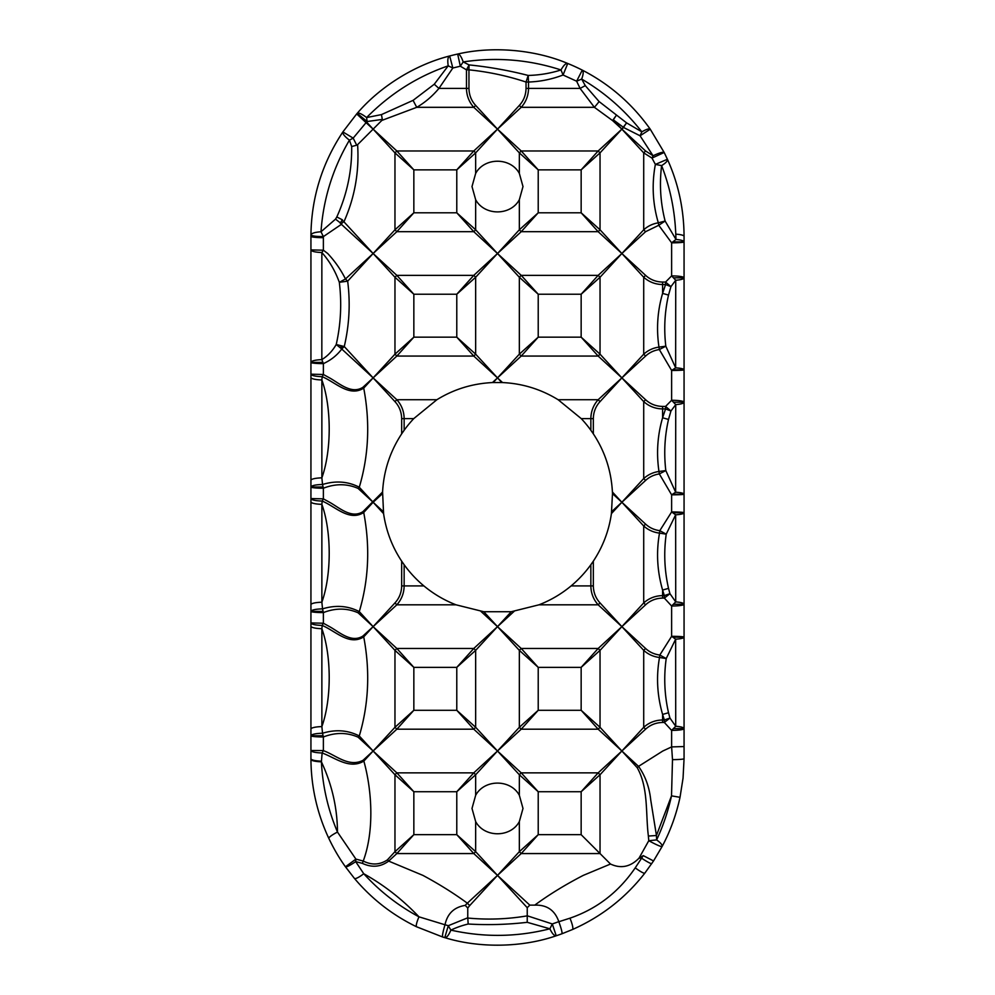 <?xml version="1.0" encoding="UTF-8"?>
<svg xmlns="http://www.w3.org/2000/svg" width="995" height="995" viewBox="0 0 995 995"><rect width="100%" height="100%" fill="white"/><g stroke="black" fill="none" stroke-linecap="round" stroke-linejoin="round"><path stroke-width="1.49" d="M684.062 746.548L671.625 746.909L672.496 759.645A12.438 0.958 0 0 0 684.062 758.688L684.062 728.614C683.739 727.469 680.966 726.686 675.717 726.25L669.946 718.054L668.516 712.743C664.449 694.796 663.677 676.737 666.215 658.553L675.642 639.2L671.625 636.315A12.438 0.833 0 0 1 684.062 637.161C683.739 638.143 680.928 638.827 675.642 639.2L675.717 726.25L671.625 730.392L671.625 746.909L662.807 751.014L638.541 766.361C645.282 775.938 649.349 787.107 650.718 799.868L656.439 835.501L671.513 795.863C668.043 811.435 663.08 826.111 656.625 839.904C660.742 842.84 662.546 845.066 662.061 846.583L653.541 860.949L643.28 855.625L635.233 867.851C618.703 892.092 596.95 908.87 569.948 918.186L558.842 921.731C561.317 928.646 562.362 932.663 561.976 933.758L572.436 929.541A12.438 2.288 -113.7 0 0 569.948 918.186M672.844 241.909L684.062 241.909C683.764 240.74 681.077 239.919 675.978 239.447L665.12 221.039C660.469 202.706 659.299 184.224 661.613 165.605L655.369 164.411L667.409 159.275C667.819 160.842 665.879 162.956 661.613 165.605C670.07 187.321 674.784 210.169 675.779 234.161L675.978 239.447L671.625 242.83L671.625 275.889L675.729 280.254L675.642 367.827C680.928 368.187 683.739 368.859 684.062 369.829L684.062 236.312C683.913 209.186 678.366 183.503 667.409 159.275L664.175 152.484L651.999 158.081L653.056 155.767C659.362 152.832 663.068 151.737 664.175 152.484L650.257 129.213L640.071 135.78L653.056 155.767L645.593 150.979L621.875 129.139L623.629 127.522L640.071 135.78L641.837 131.85C646.439 129.213 649.25 128.343 650.257 129.213C632.211 103.841 609.562 84.14 582.286 70.123C583.655 71.18 583.456 74.165 581.677 79.078C604.885 92.659 624.935 110.246 641.837 131.85L626.576 122.87L599.102 101.565L585.271 85.632L581.677 79.078L576.627 81.204L582.286 70.123A186.562 186.562 0 0 0 567.735 63.481A186.562 186.562 0 0 1 582.286 70.123M475.66 173.404C484.441 157.185 510.534 157.16 519.34 173.404L522.997 186.562L519.34 199.721C510.559 215.94 484.465 215.965 475.66 199.721L472.003 186.562L475.66 173.404L475.66 152.869L456.78 169.859L456.78 212.793L473.782 231.686L497.5 253.514L521.218 231.686L598.157 231.686L621.875 253.514L643.715 277.244C649.088 282.008 655.382 284.433 662.595 284.533L662.595 282.058L665.568 282.058L671.625 275.889A12.438 1.94 0 0 1 684.062 277.829C683.739 278.998 680.966 279.806 675.729 280.254L670.941 286.635L665.568 284.533L665.568 282.058L670.941 286.635L668.516 295.067C664.685 311.845 663.777 328.885 665.817 346.198L659.337 349.556L671.625 370.463L671.625 400.264L675.729 404.629L675.642 492.202C680.928 492.562 683.739 493.234 684.062 494.204L684.062 369.829A12.438 0.647 180 0 1 671.625 370.463L675.642 367.827L665.817 346.198L658.976 347.106L659.337 349.556C654.014 350.352 649.424 352.516 645.593 356.061A12.438 1.343 -135 0 1 643.715 354.17L621.875 377.889L645.593 356.061M310.938 362.391L322.89 362.391L323.375 363.623A12.438 1.231 180 0 1 310.938 362.391C311.522 360.849 315.154 359.929 321.833 359.605L321.858 252.531C329.357 260.926 335.191 270.851 339.32 282.306L345.464 278.973C340.875 269.757 334.954 261.262 327.703 253.514L323.375 250.193L323.375 236.599C316.099 236.511 311.957 236.002 310.938 235.056C311.435 233.29 314.793 232.196 320.999 231.773C323.263 199.174 332.728 168.64 349.419 140.171C344.519 136.327 342.342 133.579 342.877 131.925C322.081 163.329 311.435 197.707 310.938 235.056L310.938 487.003C311.796 485.51 315.664 484.677 322.529 484.49L323.375 488.222C335.502 483.52 347.081 483.595 358.088 488.421L373.125 502.264L359.282 487.227C368.747 455.411 370.227 422.365 363.722 388.112L373.125 377.889L394.965 401.619A12.438 1.343 -45 0 1 396.843 399.729L373.125 377.889L362.901 387.304C351.322 394.679 339.158 383.174 329.556 377.889L323.375 374.481L323.375 363.623C330.887 360.19 337.019 355.327 341.758 349.021L373.125 377.889L396.843 356.061L473.782 356.061L497.5 377.889L521.218 356.061L598.157 356.061L621.875 377.889L643.715 401.619C649.088 406.383 655.382 408.808 662.595 408.908L665.568 408.908L662.595 417.776L662.595 406.433L665.568 406.433L671.625 400.264A12.438 1.94 0 0 1 684.062 402.204C683.739 403.373 680.966 404.181 675.729 404.629L670.941 411.01L665.568 408.908L665.568 406.433L670.941 411.01L668.516 419.442C664.685 436.22 663.777 453.26 665.817 470.573L659.337 473.931L671.625 494.838L671.625 511.94A12.438 0.833 0 0 1 684.062 512.786L684.062 494.204A12.438 0.647 180 0 1 671.625 494.838L675.642 492.202L665.817 470.573L658.976 471.481C656.277 453.247 657.484 435.337 662.595 417.776L668.516 419.442M612.485 493.619L611.415 513.631C608.94 530.783 602.92 546.628 593.331 561.168L590.856 564.725A115.047 115.047 0 0 1 571.105 585.918C561.416 593.965 550.708 600.259 538.991 604.811L511.231 611.726L483.769 611.726L456.008 604.811C444.292 600.259 433.584 593.965 423.895 585.918A115.047 115.047 0 0 1 404.144 564.725L401.669 561.168C392.142 546.79 386.122 530.957 383.585 513.631L382.59 491.99C383.684 470.921 390.052 451.543 401.669 433.832L404.144 430.275A115.047 115.047 0 0 1 413.758 418.609L436.867 399.729C453.795 389.281 472.314 383.56 492.425 382.565L502.574 382.565C522.499 383.51 541.006 389.232 558.133 399.729L581.242 418.609A115.047 115.047 0 0 1 590.856 430.275L593.331 433.832C604.898 451.357 611.253 470.747 612.41 491.99L612.485 493.619L621.875 502.264L643.715 525.994L643.715 602.92C649.101 598.144 655.394 595.719 662.595 595.619L662.595 590.047L664.349 595.619L669.946 593.679L675.717 601.875C680.966 602.311 683.739 603.094 684.062 604.239L684.062 512.786C683.739 513.768 680.928 514.452 675.642 514.825L671.625 511.94L659.809 530.658L666.215 534.178L675.642 514.825L675.717 601.875L671.625 606.017L671.625 636.315L659.809 655.033L666.215 658.553L659.511 657.484C656.115 676.588 657.148 695.567 662.595 714.422L668.516 712.743M322.89 362.391L321.833 359.605C327.641 356.061 332.442 351.024 336.235 344.506L344.258 346.521C349.332 324.942 350.464 303.164 347.665 281.175L339.32 282.306C341.87 303.226 340.837 323.96 336.235 344.506L341.758 349.021L344.258 346.521L373.125 377.889L394.965 354.17A12.438 1.343 45 0 0 396.843 356.061L413.845 337.168L394.965 354.17L394.965 277.244A12.438 1.343 -45 0 1 396.843 275.354L373.125 253.514L396.843 231.686L473.782 231.686A12.438 1.343 -45 0 0 475.66 229.795L475.66 199.721M382.59 491.99L362.901 511.679C351.322 519.054 339.158 507.549 329.556 502.264L323.375 498.856L323.375 488.222A12.438 1.219 180 0 1 310.938 487.003L310.938 611.378L323.101 611.378L322.529 608.865C315.664 609.052 311.796 609.885 310.938 611.378L310.938 735.753L323.101 735.753L322.529 733.24C315.664 733.427 311.796 734.26 310.938 735.753L310.938 759.359C311.161 787.057 317.144 813.437 328.872 838.499A12.438 2.152 -25.3 0 1 337.479 832.069C327.977 809.594 322.616 786.174 321.397 761.809A12.438 2.512 179.8 0 1 310.938 759.359M519.34 821.596C510.559 837.815 484.465 837.84 475.66 821.596L472.003 808.437L475.66 795.279C484.441 779.06 510.534 779.035 519.34 795.279L522.997 808.437L519.34 821.596L519.34 851.67L497.5 875.389L521.218 853.561L538.22 834.668L538.22 791.734L519.34 774.744L519.34 795.279M383.324 511.654L373.125 502.264L382.515 493.619M480.871 611.34L497.5 626.639L514.129 611.34M323.101 611.378L323.375 612.597C335.502 607.895 347.081 607.97 358.088 612.796L373.125 626.639L396.843 604.811A12.438 1.343 -135 0 1 394.965 602.92L373.125 626.639L359.282 611.602C368.747 579.787 370.227 546.74 363.722 512.487L373.125 502.264L383.585 513.631M645.593 604.811A12.438 1.343 45 0 1 643.715 602.92L621.875 626.639L600.035 602.92A12.438 1.343 135 0 1 598.157 604.811L621.875 626.639L645.593 604.811C650.295 600.482 655.966 598.244 662.595 598.094L664.349 598.094L671.625 606.017A12.438 1.779 180 0 0 684.062 604.239L684.062 728.614A12.438 1.779 180 0 1 671.625 730.392L664.349 722.469L669.946 718.054L664.349 719.994L664.349 722.469L662.595 722.469C655.966 722.619 650.295 724.857 645.593 729.186L621.875 751.014L637.21 767.68C648.591 787.878 645.506 813.35 648.379 836.049L648.765 840.725L639.026 858.15C630.42 866.919 620.905 868.884 610.507 864.033L583.269 875.389C565.309 884.667 549.128 894.58 534.75 905.139C546.815 904.704 554.837 910.214 558.817 921.656L558.842 921.731M381.433 114.612L382.329 119.4L367.093 121.527L366.608 117.559C361.732 113.865 358.598 112.447 357.217 113.331L367.093 121.527L366.073 122.646L373.125 129.139L366.633 122.086L356.683 113.927L342.877 131.925L353.175 138.118L366.073 122.646L356.683 113.927L357.217 113.331C380.451 86.105 415.898 64.488 449.665 55.981C447.849 56.877 447.364 60.16 448.21 65.844L434.255 84.239L413.112 100.346L381.433 114.612L366.608 117.559C390.115 93.729 417.315 76.491 448.21 65.844L452.849 68.008L449.665 55.981A186.562 186.562 0 0 1 457.675 54.053C492.363 45.932 534.862 49.551 567.735 63.481L563.058 74.998L560.993 69.961C563.643 65.247 565.894 63.083 567.735 63.481M662.595 282.058C655.941 281.896 650.27 279.67 645.593 275.354L621.875 253.514L645.593 231.686L658.752 225.268L671.625 242.83A12.438 0.92 180 0 0 684.062 241.909M323.101 735.753L323.375 736.972C335.502 732.27 347.081 732.345 358.088 737.171L373.125 751.014L396.843 729.186L473.782 729.186L497.5 751.014L521.218 729.186L598.157 729.186L621.875 751.014L600.035 774.744L600.035 853.561L581.155 834.668L538.22 834.668L519.34 851.67A12.438 1.343 45 0 0 521.218 853.561L600.035 853.561L610.507 864.033M328.872 838.499C333.872 848.971 339.394 858.399 345.452 866.794L355.899 859.108L363.237 861.048C374.232 831.521 372.279 791.56 363.859 761.075L373.125 751.014L394.965 774.744L394.965 851.67L387.416 859.867A12.438 0.871 -135 0 0 388.659 861.098C380.612 867.055 371.844 867.802 362.367 863.349L355.7 861.633C349.954 865.501 346.534 867.217 345.452 866.794L354.419 878.398C371.819 899.007 392.565 915.139 416.656 926.818L442.663 937.004C442.141 935.922 442.912 931.842 445.001 924.778L445.014 924.716C447.402 913.609 454.13 907.166 465.212 905.388L467.314 903.174C454.056 893.435 439.255 884.169 422.925 875.389L388.659 861.098L396.843 853.561L473.782 853.561L497.5 875.389L475.66 851.67L475.66 821.596M449.665 55.981A186.562 186.562 0 0 1 457.675 54.053C459.541 54.016 461.381 56.64 463.185 61.926C496.43 56.914 529.029 59.588 560.993 69.961C550.471 73.319 539.539 75.147 528.196 75.446L528.519 82.038C540.447 81.602 551.964 79.264 563.058 74.998L576.627 81.204L580.097 88.418L594.388 107.311L612.559 120.569L621.875 129.139L643.715 152.869A12.438 1.343 -45 0 1 645.593 150.979M382.329 119.4L381.831 120.432L416.781 107.311L473.782 107.311L497.5 129.139L521.218 107.311L594.388 107.311A12.438 1.231 -49.6 0 0 599.102 101.565M381.831 120.432L373.125 129.139L394.965 152.869L394.965 229.795L373.125 253.514L345.464 278.973L347.665 281.175L373.125 253.514L343.934 221.81C354.78 197.458 359.344 171.737 357.603 144.661L373.125 129.139L396.843 150.979A12.438 1.343 135 0 0 394.965 152.869L413.845 169.859L413.845 212.793L396.843 231.686A12.438 1.343 45 0 1 394.965 229.795L413.845 212.793L456.78 212.793L475.66 229.795L497.5 253.514L473.782 275.354A12.438 1.343 45 0 1 475.66 277.244L497.5 253.514L519.34 277.244L519.34 354.17A12.438 1.343 45 0 0 521.218 356.061L538.22 337.168L519.34 354.17L497.5 377.889L501.766 382.528M645.593 480.436C649.424 476.891 654.014 474.727 659.337 473.931L658.976 471.481C653.168 472.289 648.081 474.64 643.715 478.545L621.875 502.264L645.593 480.436A12.438 1.343 45 0 1 643.715 478.545L643.715 401.619A12.438 1.343 -45 0 1 645.593 399.729L621.875 377.889L598.157 399.729L558.133 399.729M357.603 144.661L356.707 145.195L353.175 138.118L349.419 140.171L351.683 146.539C351.981 170.978 347.019 194.46 336.808 216.96L335.526 219.136L320.999 231.773L323.375 236.599L341.422 224.335L373.125 253.514L394.965 277.244L413.845 294.234L413.845 337.168L456.78 337.168L456.78 294.234L473.782 275.354L396.843 275.354L413.845 294.234L456.78 294.234L475.66 277.244L475.66 354.17L456.78 337.168L473.782 356.061A12.438 1.343 -45 0 0 475.66 354.17L497.5 377.889L492.425 382.565M310.938 758.688A12.438 2.525 0 0 0 321.447 761.175L322.131 752.979C335.514 757.904 349.556 769.657 363.859 761.075L363.063 760.279C349.27 767.555 336.123 755.541 324.345 751.014L323.375 750.553L323.375 736.972A12.438 1.219 180 0 1 310.938 735.753M310.938 729.074A12.438 2.5 -0 0 1 321.87 726.599L322.529 733.24C335.676 729.223 347.939 730.131 359.282 735.977C368.747 704.161 370.227 671.115 363.722 636.862L362.901 636.054C351.322 643.429 339.158 631.924 329.556 626.639L323.375 623.231L322.193 625.445C315.315 625.183 311.559 624.35 310.938 622.932L323.375 623.231L323.375 612.597A12.438 1.219 180 0 1 310.938 611.378M556.217 935.773A186.562 186.562 0 0 0 561.976 933.758A186.562 186.562 0 0 1 556.217 935.773C554.339 936.034 552.225 933.708 549.874 928.795L552.3 923.957L556.217 935.773C522.176 947.588 479.329 948.359 444.777 937.638L448.285 925.711L450.872 930.114C448.683 935.3 446.655 937.812 444.777 937.638A186.562 186.562 0 0 1 442.663 937.004A186.562 186.562 0 0 0 444.777 937.638M684.062 758.688L683.055 778.09L680.02 797.306C676.19 814.992 670.207 831.422 662.061 846.583C660.692 846.708 656.265 844.755 648.765 840.725L656.625 839.904L656.439 835.501L648.379 836.049M572.436 929.541C601.39 916.693 625.519 897.888 644.835 873.125L653.541 860.949M675.779 234.161A12.438 2.288 0 0 1 684.062 236.312M651.775 863.598A12.438 1.244 -145.8 0 1 641.489 858.1L639.026 858.15L643.28 855.625M680.02 797.306L671.513 795.863L672.496 759.645M354.419 878.398A12.438 2.45 -39.9 0 0 363.747 873.734L355.7 861.633L355.899 859.108L337.479 832.069C337.317 807.865 331.957 784.446 321.397 761.809L321.447 761.175M416.656 926.818A12.438 2.276 -64.3 0 1 418.982 916.83C398.162 905.661 379.754 891.296 363.747 873.734C383.971 885.04 402.39 899.405 418.982 916.83L445.001 924.778M549.874 928.795C517.077 937.103 484.08 937.539 450.872 930.114C456.307 927.527 462.078 925.487 468.185 924.019C487.936 925.176 507.624 924.604 527.226 922.315L549.874 928.795M321.858 252.531C315.154 252.232 311.522 251.362 310.938 249.907L323.375 250.193L321.858 252.531M322.131 752.979C315.291 752.717 311.559 751.897 310.938 750.516L323.375 750.553L322.131 752.979M511.231 611.726L497.5 626.639L473.782 648.479L396.843 648.479L373.125 626.639L363.722 636.862C349.295 646.116 335.514 630.992 322.193 625.445L321.87 628.703C331.658 656.103 331.646 699.249 321.87 726.599L321.87 628.703A12.438 2.5 180 0 1 310.938 626.228M310.938 604.699A12.438 2.5 0 0 1 321.87 602.224L321.87 504.328A12.438 2.5 180 0 1 310.938 501.853M310.938 498.557L323.375 498.856L322.193 501.07C315.315 500.808 311.559 499.975 310.938 498.557M310.938 480.324A12.438 2.5 0 0 1 321.87 477.849L321.87 379.953A12.438 2.5 180 0 1 310.938 377.478M310.938 374.182L323.375 374.481L322.193 376.695C315.315 376.433 311.559 375.6 310.938 374.182M519.34 199.721L519.34 229.795L538.22 212.793L538.22 169.859L521.218 150.979L497.5 129.139L473.782 150.979A12.438 1.343 -135 0 1 475.66 152.869L497.5 129.139L519.34 152.869L519.34 173.404M645.593 231.686A12.438 1.343 -135 0 1 643.715 229.795L621.875 253.514L600.035 229.795A12.438 1.343 -45 0 1 598.157 231.686L581.155 212.793L538.22 212.793L521.218 231.686A12.438 1.343 45 0 1 519.34 229.795L497.5 253.514L521.218 275.354A12.438 1.343 135 0 0 519.34 277.244L538.22 294.234L538.22 337.168L581.155 337.168L581.155 294.234L598.157 275.354L521.218 275.354L538.22 294.234L581.155 294.234L600.035 277.244L621.875 253.514L598.157 275.354A12.438 1.343 -135 0 1 600.035 277.244L600.035 354.17L581.155 337.168L598.157 356.061A12.438 1.343 -45 0 0 600.035 354.17L621.875 377.889L600.035 401.619A12.438 1.343 -135 0 0 598.157 399.729C593.381 405.114 590.955 411.408 590.856 418.609L590.856 430.275M475.66 795.279L475.66 774.744L497.5 751.014L519.34 774.744A12.438 1.343 135 0 1 521.218 772.854L497.5 751.014L473.782 772.854L456.78 791.734L456.78 834.668L475.66 851.67A12.438 1.343 -45 0 1 473.782 853.561L456.78 834.668L413.845 834.668L396.843 853.561A12.438 1.343 45 0 1 394.965 851.67L413.845 834.668L413.845 791.734L394.965 774.744A12.438 1.343 135 0 1 396.843 772.854L373.125 751.014L363.063 760.279M611.415 513.631L621.875 502.264L611.676 511.654M662.595 598.094L662.595 595.619L664.349 595.619L664.349 598.094L669.946 593.679L668.516 588.368L662.595 590.047C657.173 571.167 656.14 552.188 659.511 533.109L659.809 530.658C654.275 529.937 649.536 527.748 645.593 524.104L621.875 502.264L612.41 491.99M593.331 433.832L593.331 418.609C593.48 411.98 595.719 406.321 600.035 401.619M502.574 382.565L497.5 377.889L493.234 382.528M436.867 399.729L396.843 399.729C401.607 405.102 404.045 411.395 404.144 418.609L413.758 418.609M394.965 401.619C399.269 406.283 401.507 411.955 401.669 418.609L401.669 433.832M401.669 561.168L401.669 585.918C401.52 592.547 399.281 598.219 394.965 602.92M404.144 564.725L404.144 585.918C404.045 593.119 401.619 599.413 396.843 604.811L456.008 604.811M362.901 636.054L373.125 626.639L394.965 650.369A12.438 1.343 135 0 1 396.843 648.479L413.845 667.359L456.78 667.359L473.782 648.479A12.438 1.343 45 0 1 475.66 650.369L497.5 626.639L519.34 650.369A12.438 1.343 135 0 1 521.218 648.479L538.22 667.359L581.155 667.359L598.157 648.479A12.438 1.343 45 0 1 600.035 650.369L621.875 626.639L598.157 648.479L521.218 648.479L497.5 626.639L483.769 611.726M538.991 604.811L598.157 604.811C593.393 599.425 590.955 593.132 590.856 585.918L571.105 585.918M600.035 602.92C595.731 598.244 593.493 592.572 593.331 585.918L593.331 561.168M468.906 69.849L466.481 69.849L469.08 64.911L468.906 69.849C488.259 71.802 507.313 75.869 526.044 82.038L528.196 75.446C508.743 70.446 489.03 66.939 469.08 64.911L463.185 61.926L460.324 66.205L452.849 68.008L438.932 88.418L466.481 88.418L466.481 69.849L460.324 66.205L457.675 54.053M662.595 406.433C655.941 406.271 650.27 404.045 645.593 399.729M668.516 588.368C664.449 570.421 663.677 552.362 666.215 534.178L659.511 533.109C653.491 532.387 648.218 530.012 643.715 525.994A12.438 1.343 135 0 1 645.593 524.104M358.088 612.796A12.438 0.846 135 0 0 359.282 611.602C347.939 605.756 335.676 604.848 322.529 608.865L321.87 602.224C331.646 574.874 331.658 531.728 321.87 504.328L322.193 501.07C335.514 506.617 349.295 521.741 363.722 512.487L362.901 511.679M358.088 488.421A12.438 0.846 135 0 0 359.282 487.227C347.939 481.381 335.676 480.473 322.529 484.49L321.87 477.849C331.646 450.499 331.658 407.353 321.87 379.953L322.193 376.695C335.514 382.242 349.295 397.366 363.722 388.112L362.901 387.304M521.218 150.979A12.438 1.343 135 0 0 519.34 152.869L538.22 169.859L581.155 169.859L598.157 150.979A12.438 1.343 45 0 1 600.035 152.869L621.875 129.139L598.157 150.979L521.218 150.979M475.66 774.744A12.438 1.343 -135 0 0 473.782 772.854L396.843 772.854L413.845 791.734L456.78 791.734L475.66 774.744M526.044 88.418C525.895 95.047 523.656 100.719 519.34 105.42A12.438 1.343 45 0 0 521.218 107.311C525.994 101.913 528.42 95.619 528.519 88.418L526.044 88.418L526.044 82.038L528.519 82.038L528.519 88.418L580.097 88.418L585.271 85.632M612.559 120.569L616.203 115.495L613.306 119.823L623.492 127.385L626.576 122.87L621.875 129.139L613.306 119.823L612.559 120.569M434.255 84.239L438.932 88.418C432.489 96.105 425.101 102.41 416.781 107.311A12.438 0.908 -118.6 0 1 413.112 100.346M351.683 146.539L356.707 145.195M340.19 223.228L342.379 219.808L343.325 221.922L341.422 223.726L335.526 219.136M342.379 219.808L336.808 216.96M655.369 164.411C651.675 184.125 652.658 203.602 658.329 222.83L665.12 221.039L658.752 225.268L658.329 222.83C652.77 223.726 647.894 226.052 643.715 229.795L643.715 152.869L651.999 158.081L655.369 164.411M668.516 295.067L662.595 293.401L662.595 284.533L665.568 284.533L662.595 293.401C657.459 311.012 656.252 328.922 658.976 347.106C653.168 347.914 648.081 350.265 643.715 354.17L643.715 277.244A12.438 1.343 -45 0 1 645.593 275.354M534.75 905.139L529.813 905.139L497.5 875.389L467.314 903.174A12.438 1.716 -135 0 1 469.715 905.574L497.5 875.389L527.238 907.701L527.238 915.786L552.3 923.957L558.817 921.656M529.813 905.139L527.238 907.701M645.593 648.479L621.875 626.639L643.715 650.369A12.438 1.343 -45 0 1 645.593 648.479C649.536 652.123 654.275 654.312 659.809 655.033L659.511 657.484C653.491 656.762 648.218 654.387 643.715 650.369L643.715 727.295L621.875 751.014L638.541 766.361A12.438 0.945 135 0 0 637.21 767.68M387.416 859.867C379.841 864.916 371.782 865.314 363.237 861.048A12.438 0.796 -69.4 0 1 362.367 863.349M465.212 905.388L467.762 908.012L469.715 905.574M445.014 924.716L448.285 925.711L467.762 917.788L467.762 908.012M527.226 922.315L527.238 915.86C507.475 919.206 487.649 919.927 467.774 918.037L468.185 924.019M473.782 150.979L456.78 169.859L413.845 169.859L396.843 150.979L473.782 150.979M358.088 737.171A12.438 0.846 -45 0 0 359.282 735.977L373.125 751.014L394.965 727.295A12.438 1.343 45 0 0 396.843 729.186L413.845 710.293L413.845 667.359L394.965 650.369L394.965 727.295L413.845 710.293L456.78 710.293L473.782 729.186A12.438 1.343 -45 0 0 475.66 727.295L497.5 751.014L519.34 727.295A12.438 1.343 45 0 0 521.218 729.186L538.22 710.293L538.22 667.359L519.34 650.369L519.34 727.295L538.22 710.293L581.155 710.293L598.157 729.186A12.438 1.343 -45 0 0 600.035 727.295L621.875 751.014L598.157 772.854L521.218 772.854L538.22 791.734L581.155 791.734L598.157 772.854A12.438 1.343 -135 0 1 600.035 774.744L581.155 791.734L581.155 834.668M519.34 105.42L497.5 129.139L475.66 105.42C471.356 100.744 469.118 95.072 468.956 88.418L468.956 69.849M475.66 105.42A12.438 1.343 -45 0 1 473.782 107.311C469.018 101.925 466.58 95.632 466.481 88.418L468.956 88.418M645.593 729.186A12.438 1.343 45 0 1 643.715 727.295C649.101 722.519 655.394 720.094 662.595 719.994L662.595 714.422L664.349 719.994L662.595 719.994L662.595 722.469M343.051 346.198C341.683 348.387 340.924 348.188 340.8 345.613M581.155 212.793L600.035 229.795L600.035 152.869L581.155 169.859L581.155 212.793M456.78 667.359L475.66 650.369L475.66 727.295L456.78 710.293L456.78 667.359M581.155 667.359L600.035 650.369L600.035 727.295L581.155 710.293L581.155 667.359M323.101 487.003L310.938 487.003M673.428 728.614L684.062 728.614M673.503 277.829L684.062 277.829M672.608 369.829L684.062 369.829M673.503 402.204L684.062 402.204M672.608 494.204L684.062 494.204M672.819 512.786L684.062 512.786M673.428 604.239L684.062 604.239M672.819 637.161L684.062 637.161M644.835 873.125A12.438 1.741 -142.2 0 1 635.233 867.851M323.375 237.681A12.438 1.368 180 0 1 310.938 236.312M593.331 418.609L581.242 418.609M401.669 418.609L404.144 418.609L404.144 430.275M401.669 585.918L423.895 585.918M590.856 564.725L590.856 585.918L593.331 585.918"/></g></svg>
